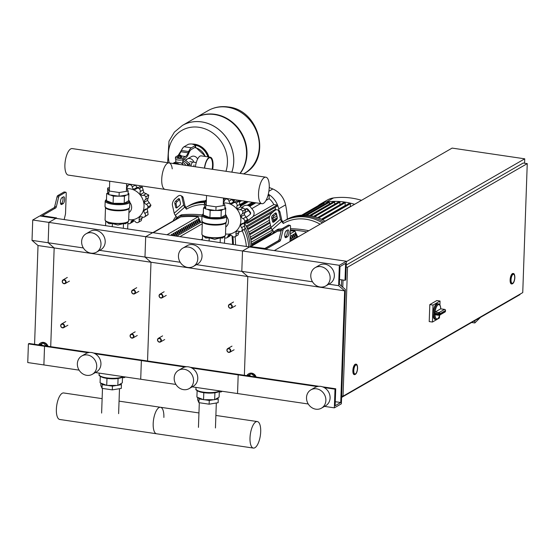<?xml version="1.0" encoding="UTF-8"?>
<svg xmlns="http://www.w3.org/2000/svg" width="555" height="555" viewBox="0 0 555 555"><rect width="100%" height="100%" fill="white"/><g stroke="black" fill="none" stroke-linecap="round" stroke-linejoin="round"><path stroke-width="0.83" d="M56.568 218.441L56.589 217.935L42.34 215.68L55.701 207.931A1.762 0.666 98.4 0 0 56.339 206.731L58.663 197.08A1.762 0.666 -81.6 0 1 59.295 195.88L65.587 192.252A1.762 0.666 -81.6 0 1 65.788 192.21L64.172 191.968A1.762 0.666 -81.6 0 0 63.971 192.016L57.685 195.637A1.762 0.666 -81.6 0 0 57.047 196.838L54.723 206.495A1.762 0.666 98.4 0 1 54.085 207.695L40.799 215.354A2.643 0.701 2 0 0 40.584 215.618A2.643 0.701 2 0 0 42.166 216.318L55.889 218.344L39.745 215.957L32.731 220.002L32.017 240.37L38.024 245.546L34.577 344.294M60.696 203.886L61.515 203.414A3.524 1.325 98.4 0 0 62.854 200.709A3.524 1.325 98.4 0 0 62.777 197.198M56.589 217.935L48.868 222.388L32.731 220.002M61.959 197.67L63.36 196.858A3.524 1.325 -81.6 0 1 63.756 196.775A3.524 1.325 -81.6 0 1 64.616 199.946A3.524 1.325 -81.6 0 1 63.124 203.65L61.723 204.462A3.524 1.325 -81.6 0 1 61.328 204.552A3.524 1.325 -81.6 0 1 60.467 201.375A3.524 1.325 -81.6 0 1 61.959 197.67M65.788 192.21A1.762 0.666 -81.6 0 1 66.232 193.549L65.532 213.453A1.762 0.666 -81.6 0 1 65.414 214.362L64.158 219.565M39.356 345.002L41.056 344.232L42.679 345.488M41.056 344.232L43.13 343.039L38.961 344.939M43.13 343.039L46.71 346.084M38.677 344.898A5.279 4.69 60 0 1 40.328 343.163A5.279 4.69 60 0 1 47.411 346.188M40.328 343.163L40.751 342.921A5.279 4.69 60 0 1 47.952 346.264M266.698 249.486L266.726 248.723A2.643 0.701 -178 0 1 263.25 248.973L55.889 218.344L48.868 222.388L48.153 242.75L32.017 240.37M266.726 248.723L280.011 241.064A1.762 0.666 98.4 0 0 280.65 239.864L282.974 230.214A1.762 0.666 -81.6 0 1 283.612 229.014L289.897 225.392A1.762 0.666 -81.6 0 1 290.099 225.344A1.762 0.666 -81.6 0 1 290.543 226.683L290.022 241.543M287.677 229.999L286.269 230.804A3.524 1.325 98.4 0 0 284.777 234.515A3.524 1.325 98.4 0 0 285.638 237.686A3.524 1.325 98.4 0 0 286.033 237.596L287.435 236.784A3.524 1.325 98.4 0 0 288.926 233.079A3.524 1.325 98.4 0 0 288.073 229.909A3.524 1.325 98.4 0 0 287.677 229.999M344.641 290.841L338.633 285.665L339.341 265.297L346.362 261.252L345.709 279.921L345.009 280.324L345.599 263.354L339.986 266.587L339.369 284.278L345.376 289.453L341.38 403.804L334.36 407.849L335.012 389.18L335.719 388.777L335.123 405.747L340.742 402.507L344.641 290.841L247.814 276.536L244.367 375.284L247.814 276.536L241.807 271.36L242.514 250.992L250.236 246.545L265.11 248.487L278.395 240.828A1.762 0.666 98.4 0 0 279.033 239.628L281.357 229.978A1.762 0.666 -81.6 0 1 281.995 228.778L288.288 225.15A1.762 0.666 -81.6 0 1 288.482 225.108L290.099 225.344M287.088 230.339A3.524 1.325 -81.6 0 1 287.164 233.842A3.524 1.325 -81.6 0 1 285.825 236.548L285.006 237.02M255.584 376.942A5.279 4.69 -120 0 0 248.501 373.917A5.279 4.69 -120 0 0 246.85 375.652M256.126 377.018A5.279 4.69 -120 0 0 248.924 373.675L248.501 373.917M250.853 376.241L249.23 374.986L247.53 375.749M255.099 376.713L251.304 373.786L249.23 374.986M251.304 373.786L247.135 375.693M79.101 370.143L27.75 362.554L28.402 343.892L29.103 343.483L45.239 345.869L44.539 346.271L28.402 343.892M88.092 352.709L44.539 346.271L43.887 364.94L44.539 346.271L45.239 345.869L89.792 352.446M312.521 281.808L241.807 271.36L247.814 276.536L150.988 262.231L147.54 360.979L150.988 262.231L54.168 247.932L50.713 346.674L54.168 247.932L38.024 245.546M83.368 247.953L48.153 242.75L54.168 247.932L48.153 242.75L48.868 222.388L145.688 236.694L152.708 232.642L145.688 236.694L144.98 257.055L99.629 250.361M62.222 281.42A2.116 1.873 -120 0 0 66.094 281.995A2.116 1.873 -120 0 0 62.222 281.42M62.403 281.551A1.762 1.561 60 0 1 65.629 282.023A1.762 1.561 60 0 1 62.403 281.551M159.049 295.725A2.116 1.873 -120 0 0 162.92 296.294A2.116 1.873 -120 0 0 159.049 295.725M159.23 295.85A1.762 1.561 60 0 1 162.455 296.328A1.762 1.561 60 0 1 159.23 295.85M131.611 291.673A2.116 1.873 -120 0 0 135.489 292.242A2.116 1.873 -120 0 0 131.611 291.673M131.799 291.798A1.762 1.561 60 0 1 135.025 292.277A1.762 1.561 60 0 1 131.799 291.798M228.438 305.971A2.116 1.873 -120 0 0 232.309 306.547A2.116 1.873 -120 0 0 228.438 305.971M228.618 306.103A1.762 1.561 60 0 1 231.851 306.582A1.762 1.561 60 0 1 228.618 306.103M60.682 325.542A2.116 1.873 -120 0 0 64.553 326.118A2.116 1.873 -120 0 0 60.682 325.542M60.863 325.674A1.762 1.561 60 0 1 64.089 326.153A1.762 1.561 60 0 1 60.863 325.674M157.509 339.847A2.116 1.873 -120 0 0 161.38 340.416A2.116 1.873 -120 0 0 157.509 339.847M157.689 339.979A1.762 1.561 60 0 1 160.915 340.451A1.762 1.561 60 0 1 157.689 339.979M130.071 335.796A2.116 1.873 -120 0 0 133.949 336.365A2.116 1.873 -120 0 0 130.071 335.796M130.258 335.921A1.762 1.561 60 0 1 133.484 336.399A1.762 1.561 60 0 1 130.258 335.921M226.898 350.101A2.116 1.873 -120 0 0 230.769 350.67A2.116 1.873 -120 0 0 226.898 350.101M227.078 350.226A1.762 1.561 60 0 1 230.311 350.704A1.762 1.561 60 0 1 227.078 350.226M341.443 286.061L341.658 279.831M341.609 397.429L520 294.587L520.014 294.178M524.586 163.232L524.739 158.82L452.117 148.095L274.302 250.603M346.348 261.662L524.739 158.82M514.693 277.75A4.579 1.72 -81.6 0 1 512.203 283.334A4.579 1.72 -81.6 0 1 511.044 279.859A4.579 1.72 -81.6 0 1 513.542 274.274A4.579 1.72 -81.6 0 1 514.693 277.75M511.62 283.938A5.279 1.991 -81.6 0 1 511.453 283.938A5.279 1.991 -81.6 0 1 510.121 279.921A5.279 1.991 -81.6 0 1 512.993 273.483A5.279 1.991 -81.6 0 1 513.153 273.525M357.441 368.409A4.579 1.72 -81.6 0 1 354.943 373.987A4.579 1.72 -81.6 0 1 353.792 370.511A4.579 1.72 -81.6 0 1 356.282 364.933A4.579 1.72 -81.6 0 1 357.441 368.409M354.361 374.597A5.279 1.991 -81.6 0 1 354.194 374.59A5.279 1.991 -81.6 0 1 352.862 370.58A5.279 1.991 -81.6 0 1 355.741 364.142A5.279 1.991 -81.6 0 1 355.901 364.177M347.527 267.232L343.025 396.208L522.748 292.596L527.25 163.621L347.527 267.232L346.16 267.024M342.775 287.212L343.025 280.032M341.658 395.999L343.025 396.208M346.23 265.054L523.212 163.024L527.25 163.621M480.498 317.356L474.816 322.968L474.726 320.686M471.59 322.49L474.816 322.968M434.045 313.901A7.923 2.983 98.4 0 0 436.057 319.527L435.085 319.382A7.923 2.983 -81.6 0 1 433.087 313.367A7.923 2.983 -81.6 0 1 437.402 303.703L438.374 303.849A7.923 2.983 98.4 0 0 434.072 313.117L439.976 313.735A1.054 0.937 -120 0 0 439.047 312.576A1.054 0.395 98.4 0 0 438.589 313.783A7.923 2.983 98.4 0 0 438.575 314.179A7.923 2.983 98.4 0 0 438.561 314.567L434.045 313.901L434.988 314.747A1.054 0.395 -81.6 0 0 435.078 314.72M444.77 309.496A1.054 0.395 98.4 0 0 444.631 309.392A1.054 0.395 98.4 0 0 444.513 309.419L439.047 312.576L435.169 312A1.054 0.395 -81.6 0 0 435.078 312.076L434.072 313.117M438.374 303.849C439.789 304.112 440.594 305.777 440.795 308.864L444.631 309.392A1.054 1.054 0 0 1 445.533 310.453L445.422 310.3M435.169 312L440.642 308.851A1.054 0.395 -81.6 0 1 440.732 308.823A7.222 2.72 -81.6 0 0 438.103 304.827A7.222 2.72 -81.6 0 0 435.078 312.076M437.076 319.382L432.435 322.053L429.209 321.574L429.806 304.605L436.827 300.56L440.053 301.039L439.914 305.021M439.518 316.239L439.456 318.008L437.562 319.097M432.435 322.053L433.032 305.083L440.053 301.039M429.806 304.605L433.032 305.083M355.457 373.876A4.579 1.72 98.4 0 0 357.399 369.054A4.579 1.72 98.4 0 0 356.282 364.933A4.579 1.72 98.4 0 0 355.769 365.051A4.579 1.72 98.4 0 0 353.826 369.866A4.579 1.72 98.4 0 0 354.943 373.987A4.579 1.72 98.4 0 0 355.457 373.876M512.716 283.216A4.579 1.72 98.4 0 0 514.652 278.402A4.579 1.72 98.4 0 0 513.542 274.274A4.579 1.72 98.4 0 0 513.021 274.392A4.579 1.72 98.4 0 0 511.086 279.207A4.579 1.72 98.4 0 0 512.203 283.334A4.579 1.72 98.4 0 0 512.716 283.216M185.28 160.18L187.34 158.994A4.738 4.204 60 0 1 193.861 162.206A4.738 4.204 -120 0 0 187.34 158.994A4.738 4.204 -120 0 0 185.828 160.603M212.163 169.261A10.566 3.975 98.4 0 0 212.53 165.702A10.566 3.975 98.4 0 0 210.019 157.71M193.799 166.549A3.753 1.415 98.4 0 0 194 164.932M196.262 162.559L193.05 162.088A3.753 1.415 98.4 0 0 191.038 166.139A3.753 1.415 98.4 0 1 192.627 162.178A3.753 1.415 98.4 0 1 193.05 162.088L189.824 161.609M204.434 168.123A11.093 4.176 -81.6 0 1 209.013 157.488A11.093 4.176 -81.6 0 1 210.262 157.204A11.093 4.176 -81.6 0 1 212.683 169.337M195.395 166.784A11.093 4.176 -81.6 0 1 199.973 156.149A11.093 4.176 -81.6 0 1 201.222 155.872L210.262 157.204M204.628 168.151A10.566 3.975 -81.6 0 1 208.992 157.995A10.566 3.975 -81.6 0 1 210.185 157.724A10.566 3.975 -81.6 0 1 212.489 169.31M183.455 165.022A8.103 7.194 60 0 0 180.618 162.733L176.004 162.053A8.103 7.194 60 0 0 174.006 162.795L172.862 163.454M173 163.475A8.103 7.194 60 0 1 176.358 163.142L177.697 164.169M182.56 162.136L182.491 163.26L181.742 163.406M178.224 155.31A1.408 0.375 2 0 0 178.162 155.351A1.408 0.375 2 0 0 178.106 155.449A1.408 0.375 2 0 0 179.223 155.858A1.408 0.375 2 0 0 180.805 155.691A1.408 0.375 2 0 0 180.923 155.546A1.408 0.375 2 0 0 180.875 155.442L178.516 155.046L180.548 155.123M180.923 155.546L180.909 155.886A1.408 0.375 -178 0 1 180.791 156.031A1.408 0.375 -178 0 1 179.209 156.198A1.408 0.375 -178 0 1 178.093 155.788L178.106 155.449M180.923 155.608L181.52 155.844L180.715 156.309L178.696 156.309L177.482 155.837L178.106 155.476M180.715 156.309L180.659 157.842L181.471 157.37L181.52 155.844M180.659 157.842L178.641 157.835L178.696 156.309M178.641 157.835L177.433 157.363L177.482 155.837M183.081 157.904A3.961 1.048 -178 0 1 178.627 158.362A3.961 1.048 -178 0 1 175.491 157.231L175.429 158.924A3.961 1.048 2 0 0 178.564 160.062A3.961 1.048 2 0 0 183.025 159.597L183.081 157.904L185.412 156.559A10.566 3.975 98.4 0 0 188.124 152.812L188.658 151.55A10.566 3.975 -81.6 0 1 191.364 147.803L184.107 146.735L188.083 144.439A3.524 0.93 -178 0 1 192.717 144.106L193.522 144.224A3.524 0.93 -178 0 1 195.637 145.16A3.524 0.93 -178 0 1 195.346 145.514L195.284 147.207A3.524 0.93 2 0 0 195.582 146.853L195.637 145.16M191.364 147.803L195.346 145.514M183.025 159.597L185.356 158.258A12.328 4.641 -81.6 0 0 188.513 153.881L189.047 152.625A8.804 3.316 98.4 0 1 191.308 149.503L195.284 147.207M184.107 146.735A10.566 3.975 98.4 0 0 181.395 150.481L180.861 151.737A10.566 3.975 -81.6 0 1 178.876 154.921M175.491 157.231A3.961 1.048 -178 0 1 175.817 156.829L177.482 155.872M182.852 160.881A7.042 6.251 60 0 1 184.912 161.782A7.042 6.251 60 0 1 185.897 162.546A7.042 6.251 60 0 1 187.992 165.688M184.912 161.782L182.873 160.215M188.506 165.765L188.547 164.592L185.897 162.546M189.879 165.973L189.956 163.78L183.885 159.105M188.547 164.592L189.956 163.78M174.964 163.767L176.358 163.142A8.103 7.194 60 0 1 179.66 164.46M182.803 162.268A7.569 6.722 60 0 1 185.876 165.376M176.358 163.142L175.207 163.801M259.317 147.04A36.276 32.204 -120 0 0 242.479 113.373A36.276 32.204 -120 0 0 207.958 110.702A36.276 32.204 60 0 1 242.479 113.373A36.276 32.204 60 0 1 259.317 147.04A36.276 32.204 60 0 1 244.186 173.555A36.276 32.204 -120 0 0 259.317 147.04M195.388 117.951A36.276 32.204 60 0 1 195.603 117.826A36.276 32.204 60 0 1 230.124 120.49A36.276 32.204 60 0 1 246.961 154.165A36.276 32.204 60 0 1 240.19 173.403M167.638 162.684L168.984 141.199L174.374 132.132L182.401 125.437A36.276 32.204 60 0 1 182.401 125.437A36.276 32.204 60 0 1 216.929 128.101A36.276 32.204 60 0 1 233.759 161.776A36.276 32.204 60 0 1 231.817 172.168A36.276 32.204 -120 0 0 233.759 161.776A36.276 32.204 -120 0 0 216.929 128.101A36.276 32.204 -120 0 0 182.401 125.437L195.18 118.069A36.276 32.204 60 0 1 229.701 120.733A36.276 32.204 60 0 1 246.538 154.408A36.276 32.204 60 0 1 239.982 173.368M169.233 162.92A32.245 28.631 60 0 1 198.988 127.289A32.245 28.631 60 0 1 227.453 162.74A32.245 28.631 60 0 1 225.954 171.301M197.622 159.035A4.738 4.204 -120 0 0 191.413 156.642L187.34 158.994M325.875 400.426A10.566 9.38 -120 0 0 320.97 390.623A10.566 9.38 -120 0 0 310.918 389.846A10.566 9.38 -120 0 0 306.513 397.567A10.566 9.38 -120 0 0 311.411 407.377A10.566 9.38 -120 0 0 321.47 408.154A10.566 9.38 -120 0 0 325.875 400.426M321.47 408.154L325.681 405.726A10.566 9.38 -120 0 0 330.086 397.997A10.566 9.38 -120 0 0 325.181 388.195A10.566 9.38 -120 0 0 315.129 387.418L310.918 389.846M310.779 275.384A10.566 9.38 60 0 1 315.184 267.656A10.566 9.38 60 0 1 325.237 268.433A10.566 9.38 60 0 1 330.142 278.242A10.566 9.38 60 0 1 325.736 285.964A10.566 9.38 60 0 1 315.677 285.187A10.566 9.38 60 0 1 310.779 275.384M315.184 267.656L319.396 265.228A10.566 9.38 60 0 1 329.448 266.005A10.566 9.38 60 0 1 334.353 275.814A10.566 9.38 60 0 1 329.947 283.536L325.736 285.964M334.36 407.849L324.515 406.392M308.254 403.991L237.54 393.544L238.192 374.882L238.893 374.472L190.24 367.285M335.012 389.18L324.231 387.591M317.245 386.558L191.898 368.041M335.719 388.777L322.566 386.835M318.945 386.301L238.893 374.472L238.192 374.882L237.54 393.544L192.19 386.849M340.742 402.507L335.269 401.702M338.633 285.665L328.782 284.209M339.341 265.297L145.688 236.694L144.98 257.055L150.988 262.231L144.98 257.055L180.188 262.258M346.362 261.252L249.535 246.947L242.514 250.992L241.807 271.36L196.456 264.659M345.009 280.324L339.535 279.512M265.852 177.191A13.403 5.044 -81.6 0 1 269.237 187.368A13.403 5.044 -81.6 0 1 261.932 203.706A13.403 5.044 -81.6 0 1 258.547 193.528A13.403 5.044 -81.6 0 1 265.852 177.191L72.199 148.587A13.403 5.044 98.4 0 0 64.9 164.925A13.403 5.044 98.4 0 0 68.286 175.096L165.106 189.401A13.403 5.044 -81.6 0 1 161.727 179.223A13.403 5.044 -81.6 0 1 169.025 162.893A13.403 5.044 -81.6 0 1 172.244 168.845M169.025 162.893A13.403 5.044 98.4 0 0 161.727 179.223A13.403 5.044 98.4 0 0 165.106 189.401L261.932 203.706M127.171 188.651A16.026 14.229 60 0 1 129.898 188.783A16.026 14.229 60 0 1 144.043 206.398A16.026 14.229 60 0 1 128.822 219.669A16.026 14.229 60 0 1 128.691 219.655M129.821 202.395A7.042 6.251 60 0 1 128.933 212.593M127.858 223.464A2.456 2.185 -120 0 0 128.649 223.741A20.251 17.975 60 0 0 128.704 223.748A2.456 2.185 -120 0 0 130.952 222.222A3.011 2.678 60 0 1 132.784 220.391A3.011 2.678 60 0 1 135.267 221.646A2.456 2.185 -120 0 0 138.022 222.513A20.251 17.975 60 0 0 138.077 222.486A2.456 2.185 -120 0 0 139.18 219.891A3.011 2.678 60 0 1 139.798 217.227L140.207 216.998M133.998 220.626L133.04 221.75L130.002 223.505M142.26 216.991L141.254 220.668L138.23 222.409M148.095 214.646L144.397 217.026A2.456 2.185 -120 0 0 145.077 216.388L148.095 214.646A20.251 17.975 60 0 0 148.123 214.598L145.105 216.339A2.456 2.185 -120 0 0 144.772 213.363A3.011 2.678 60 0 1 144.022 210.588L147.221 208.742L148.123 214.598M139.798 217.227A3.011 2.678 60 0 1 142.42 217.06A2.456 2.185 -120 0 0 144.397 217.026M150.932 205.26L149.961 207.015L146.888 208.784A2.456 2.185 -120 0 0 147.914 207.001L150.932 205.26A20.251 17.975 60 0 0 150.939 205.197L147.914 206.939A2.456 2.185 -120 0 0 146.243 204.386A3.011 2.678 60 0 1 144.314 202.242L147.512 200.404L150.939 205.197M144.022 210.588A3.011 2.678 60 0 1 146.076 209.034A2.456 2.185 -120 0 0 146.888 208.784M148.775 195.076L145.757 196.817A2.456 2.185 -120 0 0 143.183 195.367A3.011 2.678 60 0 1 140.595 194.43L143.794 192.585L148.775 195.076A20.251 17.975 60 0 1 148.802 195.131L147.512 200.404M144.314 202.242A3.011 2.678 60 0 1 145.25 199.724A2.456 2.185 -120 0 0 145.785 196.872L148.802 195.131M139.527 186.931L142.219 186.938A20.251 17.975 60 0 1 142.274 186.979L143.794 192.585M140.595 194.43A3.011 2.678 60 0 1 140.165 191.614A2.456 2.185 -120 0 0 139.256 188.721L142.274 186.979M142.219 186.938L139.201 188.679A2.456 2.185 -120 0 0 136.419 188.721A3.011 2.678 60 0 1 133.873 189.241L137.071 187.396L138.417 187.507M135.274 184.995L137.071 187.396M133.873 189.241A3.011 2.678 60 0 1 132.187 186.889A2.456 2.185 -120 0 0 130.071 184.718L130.751 184.329M130.689 184.315L130.009 184.711A2.456 2.185 -120 0 0 127.761 186.237A3.011 2.678 60 0 1 126.505 187.861M126.512 187.736L127.15 187.368M126.602 185.065L127.844 185.98M126.498 187.999L128.184 191.045L119.2 192.509L108.953 190.996L107.691 188.013L109.488 187.722M119.2 192.509L119.068 196.248L108.822 194.729L107.559 191.746L107.691 188.013M108.953 190.996L108.822 194.729M128.184 191.045L128.052 194.777L119.068 196.248M128.503 221.154A11.697 3.094 -178 0 1 128.066 221.757L125.666 223.762L123.481 223.603L117.882 225.032L112.381 223.575L109.002 223.721L105.589 220.973A11.697 3.094 -178 0 1 105.193 220.342M108.01 192.814L106.692 193.577L106.442 200.702L113.088 203.297L124.195 203.324L128.649 200.757L128.899 193.626L128.108 193.32M105.568 225.684L105.728 221.112M112.27 226.669L112.381 223.575M123.321 228.306L123.481 223.603M127.664 228.924L127.914 221.889M106.692 193.577L108.655 194.347M110.154 194.93L113.338 196.172L118.659 196.186M113.088 203.297L113.338 196.172M119.429 196.186L124.438 196.199L126.45 195.041M124.195 203.324L124.438 196.199M128.08 194.097L128.899 193.626M223.998 202.957A16.026 14.229 60 0 1 226.724 203.088A16.026 14.229 60 0 1 240.87 220.703A16.026 14.229 60 0 1 225.642 233.974A16.026 14.229 60 0 1 225.517 233.953M226.648 216.7A7.042 6.251 60 0 1 225.76 226.898M224.685 237.769A2.456 2.185 -120 0 0 225.476 238.046A20.251 17.975 60 0 0 225.531 238.053A2.456 2.185 -120 0 0 227.779 236.527A3.011 2.678 60 0 1 229.61 234.689A3.011 2.678 60 0 1 232.094 235.951A2.456 2.185 -120 0 0 234.848 236.819A20.251 17.975 60 0 0 234.897 236.791A2.456 2.185 -120 0 0 236.007 234.189A3.011 2.678 60 0 1 236.624 231.532L237.034 231.296M230.825 234.931L229.867 236.055L226.828 237.811M239.08 231.289L238.074 234.966L235.056 236.707M244.915 228.951L241.224 231.331A2.456 2.185 -120 0 0 241.897 230.686L244.915 228.951A20.251 17.975 60 0 0 244.949 228.896L241.931 230.637A2.456 2.185 -120 0 0 241.598 227.661A3.011 2.678 60 0 1 240.849 224.893L244.047 223.048L244.949 228.896M236.624 231.532A3.011 2.678 60 0 1 239.247 231.366A2.456 2.185 -120 0 0 241.224 231.331M247.759 219.565L246.788 221.313L243.714 223.082A2.456 2.185 -120 0 0 244.741 221.306L247.759 219.565A20.251 17.975 60 0 0 247.759 219.502L244.741 221.244A2.456 2.185 -120 0 0 243.062 218.691A3.011 2.678 60 0 1 241.141 216.547L244.339 214.702L247.759 219.502M240.849 224.893A3.011 2.678 60 0 1 242.903 223.339A2.456 2.185 -120 0 0 243.714 223.082M245.601 209.381L242.584 211.122A2.456 2.185 -120 0 0 240.003 209.672A3.011 2.678 60 0 1 237.422 208.736L240.62 206.89L245.601 209.381A20.251 17.975 60 0 1 245.629 209.436L244.339 214.702M241.141 216.547A3.011 2.678 60 0 1 242.077 214.022A2.456 2.185 -120 0 0 242.611 211.177L245.629 209.436M236.354 201.236L239.045 201.243A20.251 17.975 60 0 1 239.094 201.278L240.62 206.89M237.422 208.736A3.011 2.678 60 0 1 236.992 205.919A2.456 2.185 -120 0 0 236.076 203.019L239.094 201.278M239.045 201.243L236.028 202.984A2.456 2.185 -120 0 0 233.246 203.026A3.011 2.678 60 0 1 230.693 203.546L233.891 201.701L235.237 201.812M232.101 199.3L233.891 201.701M230.693 203.546A3.011 2.678 60 0 1 229.014 201.194A2.456 2.185 -120 0 0 226.898 199.023L227.571 198.628M227.515 198.621L226.835 199.009A2.456 2.185 -120 0 0 224.588 200.535A3.011 2.678 60 0 1 223.332 202.166M223.332 202.041L223.977 201.673M223.429 199.363L224.671 200.279M223.325 202.298L225.011 205.343L216.027 206.814L205.773 205.301L204.511 202.318L206.314 202.02M216.027 206.814L215.895 210.546L205.648 209.034L204.386 206.051L204.511 202.318M205.773 205.301L205.648 209.034M225.011 205.343L224.879 209.082L215.895 210.546M225.323 235.459A11.697 3.094 -178 0 1 224.886 236.055L222.486 238.067L220.307 237.908L214.709 239.337L209.207 237.88L205.829 238.026L202.408 235.271A11.697 3.094 -178 0 1 202.02 234.64M204.837 207.119L203.512 207.875L203.269 215.007L209.915 217.602L221.015 217.629L225.476 215.056L225.725 207.931L224.935 207.619M202.395 239.982L202.554 235.417M209.096 240.974L209.207 237.88M220.148 242.604L220.307 237.908M224.463 243.243L224.74 236.187M203.512 207.875L205.482 208.645M206.973 209.228L210.158 210.477L215.486 210.484M209.915 217.602L210.158 210.477M216.256 210.491L221.265 210.498L223.276 209.339M221.015 217.629L221.265 210.498M224.907 208.402L225.725 207.931M122.482 377.386A2.456 2.185 -120 0 0 123.272 377.664A20.251 17.975 60 0 0 123.335 377.671A2.456 2.185 -120 0 0 125.18 376.949M110.875 385.399A8.505 2.248 2 0 0 113.38 385.406M100.878 383.103L100.795 385.378L102.058 388.361L112.304 389.874L121.295 388.41L121.427 384.677L120.969 383.609M102.058 388.361L102.189 384.629L106.352 385.246M107.358 385.392L112.436 386.141L116.89 385.413M112.304 389.874L112.436 386.141M118.208 385.198L121.427 384.677M101.676 383.415L102.189 384.629M122.489 377.185L122.294 382.846L117.833 385.42L106.727 385.392L100.08 382.797L100.302 376.408M118.076 378.468L117.833 385.42M106.969 378.42L106.727 385.392M219.308 391.691A2.456 2.185 -120 0 0 220.099 391.962A20.251 17.975 60 0 0 220.155 391.976A2.456 2.185 -120 0 0 222.007 391.254M207.695 399.704A8.505 2.248 2 0 0 210.199 399.711M197.698 397.408L197.622 399.683L198.884 402.666L209.131 404.179L218.115 402.708L218.247 398.976L217.796 397.914M198.884 402.666L199.016 398.934L203.179 399.544M204.184 399.697L209.263 400.446L213.717 399.718M209.131 404.179L209.263 400.446M215.035 399.503L218.247 398.976M198.503 397.72L199.016 398.934M219.315 391.483L219.114 397.151L214.66 399.718L203.553 399.697L196.907 397.096L197.129 390.713M214.903 392.773L214.66 399.718M203.796 392.725L203.553 399.697M163.878 417.436A13.403 5.044 98.4 0 0 160.492 407.266A13.403 5.044 98.4 0 0 153.187 423.597A13.403 5.044 98.4 0 0 156.572 433.774L59.753 419.476A13.403 5.044 -81.6 0 1 56.367 409.299A13.403 5.044 -81.6 0 1 63.665 392.961L102.127 398.643M253.399 448.079A13.403 5.044 98.4 0 0 260.697 431.741A13.403 5.044 98.4 0 0 257.319 421.564A13.403 5.044 98.4 0 0 250.014 437.902A13.403 5.044 98.4 0 0 253.399 448.079L156.572 433.774A13.403 5.044 -81.6 0 1 153.187 423.597A13.403 5.044 -81.6 0 1 160.492 407.266L119.054 401.14M176.081 216.27A44.018 39.086 -120 0 0 172.994 221.029M204.511 202.429A44.018 39.086 -120 0 0 186.459 207.133A44.018 39.086 -120 0 0 186.05 207.376L186.466 209.166L184.808 207.105A3.524 1.596 -131.1 0 1 183.663 204.934L181.929 197.191L183.205 197.871L184.94 205.614A1.762 0.798 48.9 0 0 185.509 206.696L186.05 207.376M206.328 201.625A44.018 39.086 -120 0 0 187.861 206.328A44.018 39.086 60 0 1 206.328 201.625M179.549 205.517L177.184 207.577A1.762 1.006 118.2 0 1 176.074 207.875A1.762 1.006 118.2 0 1 175.72 207.355L174.832 203.38A1.762 1.006 118.2 0 1 175.734 201.097L178.1 199.03A1.762 1.006 118.2 0 1 179.209 198.732A1.762 1.006 118.2 0 1 179.563 199.252L180.451 203.234A1.762 1.006 118.2 0 1 179.549 205.517M179.626 199.529A1.762 1.006 -61.8 0 0 179.376 199.717L177.01 201.777A1.762 1.006 -61.8 0 0 176.108 204.06L176.934 207.764M245.47 209.138L245.629 209.013A1.762 1.672 -142.5 0 1 248.064 209.367L250.263 212.107A1.762 1.672 -142.5 0 1 250.027 214.487L246.58 217.116M250.138 214.397A1.762 1.672 37.5 0 0 249.923 212.551L247.724 209.811A1.762 1.672 37.5 0 0 245.56 209.291M181.929 197.191A5.279 3.018 118.2 0 0 180.875 195.631A5.279 3.018 118.2 0 0 177.538 196.525L175.172 198.586A5.279 3.018 118.2 0 0 172.466 205.44L174.201 213.182A3.524 1.596 48.9 0 0 175.345 215.354L176.996 217.414A42.263 37.518 60 0 0 175.373 219.655M183.205 197.871A5.279 3.018 -61.8 0 0 182.144 196.31L180.875 195.631M243.985 223.471L252.227 217.227L243.978 223.7M241.64 207.639L243.437 206.28A5.279 5.009 -142.5 0 1 250.728 207.334L252.927 210.074A5.279 5.009 -142.5 0 1 252.227 217.227M251.887 217.671A5.279 5.009 37.5 0 0 252.782 216.783L253.122 216.339M242.223 230.755A42.263 37.518 60 0 1 246.364 246.482M186.466 209.166A42.263 37.518 60 0 1 204.434 204.552M248.723 246.829A44.018 39.086 -120 0 0 244.283 229.569M250.159 246.587A44.018 39.086 -120 0 0 245.289 227.911A44.018 39.086 60 0 1 250.159 246.587M186.459 207.133L189.269 205.517A44.018 39.086 60 0 1 206.356 200.82M244.582 223.235A44.018 39.086 60 0 1 251.568 245.851M252.456 202.304L247.218 205.322M245.657 201.299L240.017 204.552M239.476 200.39L238.532 200.931M233.891 199.564L232.51 200.355M275.044 207.431A16.907 15.006 60 0 1 275.53 209.263A72.823 64.657 60 0 1 275.675 209.977M252.879 216.651L273.851 204.566L277.229 205.059A0.527 0.472 60 0 1 277.479 206.03L247.544 223.283A0.527 0.472 60 0 1 247.259 223.339L244.908 222.992M268.162 194.763L268.488 194.576A0.527 0.472 60 0 1 269.237 195.103L269.113 198.662A16.907 15.006 60 0 1 273.851 204.566M269.113 198.662L265.963 200.473M260.677 203.518L251.783 208.645M248.369 210.616L244.762 212.697M251.242 242.167L272.408 229.964M250.312 237.124L270.569 225.448M248.806 232.108L269.404 220.238M272.907 218.219L276.959 216.103M276.362 213.89A72.823 64.657 60 0 1 276.654 216.055M246.704 227.134L273.143 211.892M268.308 194.188A20.424 18.135 60 0 1 268.974 194.604A20.424 18.135 60 0 1 277.66 205.419A20.424 18.135 60 0 1 278.679 208.847A76.347 67.779 60 0 1 279.033 210.65M247.037 227.821L248.758 228.077A0.527 0.472 60 0 1 249.008 229.042A0.527 0.472 60 0 1 248.723 229.097L247.537 228.917M249.348 233.704L249.577 233.738A0.527 0.472 60 0 1 249.674 234.751M246.031 222.132L247.294 222.319A0.527 0.472 60 0 1 247.544 223.283M269.231 187.528A76.347 67.779 60 0 1 272.824 188.971A20.424 18.135 60 0 1 285.582 204.864A76.347 67.779 60 0 1 287.31 219.149M272.907 230.575A44.018 39.086 -120 0 0 269.813 235.334M322.42 222.867A44.018 39.086 -120 0 0 306.749 217.151A44.018 39.086 -120 0 0 283.286 221.438A44.018 39.086 -120 0 0 282.877 221.674L283.286 223.471L281.628 221.403A3.524 1.596 -131.1 0 1 280.49 219.232L278.756 211.497L280.025 212.176L281.76 219.912A1.762 0.798 48.9 0 0 282.335 221.001L282.877 221.674M308.157 216.339A44.018 39.086 -120 0 0 284.687 220.626A44.018 39.086 60 0 1 308.157 216.339A44.018 39.086 60 0 1 323.822 222.055A44.018 39.086 -120 0 0 308.157 216.339M276.376 219.822L274.01 221.882A1.762 1.006 118.2 0 1 272.9 222.18A1.762 1.006 118.2 0 1 272.547 221.66L271.659 217.685A1.762 1.006 118.2 0 1 272.56 215.395L274.926 213.335A1.762 1.006 118.2 0 1 276.036 213.037A1.762 1.006 118.2 0 1 276.39 213.557L277.278 217.532A1.762 1.006 118.2 0 1 276.376 219.822M276.452 213.828A1.762 1.006 -61.8 0 0 276.196 214.015L273.83 216.082A1.762 1.006 -61.8 0 0 272.928 218.365L273.761 222.069M278.756 211.497A5.279 3.018 118.2 0 0 277.701 209.929A5.279 3.018 118.2 0 0 274.364 210.831L271.999 212.891A5.279 3.018 118.2 0 0 269.293 219.745L271.027 227.488A3.524 1.596 48.9 0 0 272.165 229.659L273.823 231.719A42.263 37.518 60 0 0 272.193 233.96M280.025 212.176A5.279 3.018 -61.8 0 0 278.971 210.616L277.701 209.929M283.286 223.471A42.263 37.518 60 0 1 320.11 224.199M283.286 221.438L286.089 219.822A44.018 39.086 60 0 1 309.558 215.534A44.018 39.086 60 0 1 325.23 221.244M321.65 219.301L349.705 203.13A0.527 0.472 60 0 1 350.455 203.657L350.351 206.592A72.823 64.657 60 0 1 350.566 206.64M350.351 206.592L325.084 221.161M317.661 217.602L344.475 202.145A0.527 0.472 60 0 1 345.217 202.672L345.12 205.558A72.823 64.657 60 0 1 345.404 205.607M345.12 205.558L321.449 219.204M313.61 216.346L339.223 201.576A0.527 0.472 60 0 1 339.466 201.52A76.347 67.779 60 0 1 344.752 202.089A76.347 67.779 60 0 1 350.025 203.081A76.347 67.779 60 0 1 354.631 204.296M309.517 215.527L333.957 201.43A0.527 0.472 60 0 1 334.707 201.964L334.63 204.226M305.396 215.146L328.685 201.715A0.527 0.472 60 0 1 328.851 201.659A76.347 67.779 60 0 1 334.166 201.375A76.347 67.779 60 0 1 339.466 201.52A0.527 0.472 60 0 1 339.972 202.11L339.875 204.795M301.698 215.18L323.378 202.686A0.527 0.472 60 0 1 324.127 203.213L324.085 204.365M318.015 205.773A20.424 18.135 60 0 1 320.568 203.956A20.424 18.135 60 0 1 323.454 202.651A20.424 18.135 60 0 1 326.597 201.923A76.347 67.779 60 0 1 328.851 201.659A0.527 0.472 60 0 1 329.427 202.249L329.365 204.08M320.568 203.956L327.471 199.973A20.424 18.135 60 0 1 333.506 197.941A76.347 67.779 60 0 1 361.541 200.313M166.993 234.758L198.135 216.804A114.455 101.614 -120 0 0 180.611 216.929A3.524 3.129 -120 0 0 179.473 217.289L152.812 232.663M179.903 236.659L202.263 223.776L179.917 236.666M232.587 244.443A114.455 101.614 -120 0 0 231.983 235.813M281.128 230.942A114.455 101.614 -120 0 0 277.438 231.234A3.524 3.129 -120 0 0 276.3 231.595L250.34 246.559M290.293 233.801L294.962 231.109A114.455 101.614 -120 0 0 290.397 230.845M287.219 230.783A114.455 101.614 -120 0 0 286.318 230.783M199.828 221.674L199.127 222.076L197.816 219.322L198.524 218.92L199.828 221.674L198.87 221.528M198.184 222.617L197.483 223.027L196.172 220.273L196.872 219.87L198.184 222.617L197.219 222.479M196.532 223.568L195.832 223.977L194.527 221.223L195.228 220.821L196.532 223.568L195.575 223.429M194.888 224.518L194.188 224.921L192.876 222.173L193.577 221.764L194.888 224.518L193.924 224.38M193.244 225.469L192.536 225.871L191.232 223.124L191.933 222.715L193.244 225.469L192.28 225.323M191.593 226.419L190.892 226.822L189.581 224.067L190.289 223.665L191.593 226.419L190.636 226.274M189.949 227.37L189.248 227.772L187.937 225.018L188.638 224.615L189.949 227.37L188.984 227.224M188.298 228.32L187.597 228.722L186.293 225.968L186.993 225.566L188.298 228.32L187.34 228.174M186.653 229.264L185.953 229.673L184.642 226.919L185.342 226.516L186.653 229.264L185.689 229.125M185.009 230.214L184.302 230.623L182.997 227.869L183.698 227.467L185.009 230.214L184.045 230.075M183.358 231.164L182.657 231.574L181.346 228.82L182.054 228.417L183.358 231.164L182.394 231.026M181.714 232.115L181.013 232.517L179.702 229.77L180.403 229.361L181.714 232.115L180.75 231.976M180.063 233.065L179.362 233.468L178.051 230.72L178.759 230.311L180.063 233.065L179.105 232.92M178.419 234.016L177.718 234.418L176.407 231.664L177.107 231.262L178.419 234.016L177.454 233.87M176.768 234.966L176.067 235.369L174.763 232.614L175.463 232.212L176.768 234.966L175.81 234.821M174.18 235.82L173.111 233.565L173.812 233.162L175.068 235.944M175.123 235.917L174.159 235.771M171.925 235.486L171.467 234.515L172.168 234.113L172.889 235.625M170.225 235.23L170.628 235.292M176.677 236.187L200.75 222.305L202.304 222.534M198.135 216.804L200.75 222.305M232.933 236.687A121.607 107.968 60 0 1 233.405 244.568M177.239 218.58A121.607 107.968 60 0 1 177.343 218.171A3.524 3.129 60 0 1 178.703 216.339A3.524 3.129 60 0 1 179.869 215.971A121.607 107.968 60 0 1 201.992 216.353M179.869 215.971L181.971 214.757A3.524 3.129 -120 0 0 180.812 215.125L178.703 216.339M181.971 214.757A121.607 107.968 60 0 1 202.089 214.91M235.14 236.666A121.607 107.968 60 0 1 235.549 244.88M296.654 235.972L295.954 236.381L294.643 233.627L295.343 233.225L296.654 235.972L295.69 235.833M295.01 236.923L294.303 237.325L292.998 234.578L293.699 234.168L295.01 236.923L294.046 236.784M293.359 237.873L292.658 238.275L291.347 235.528L292.055 235.119L293.359 237.873L292.402 237.727M290.209 236.18L291.715 238.823L291.014 239.226L290.168 237.45M291.715 238.823L290.751 238.678M290.043 240.953L297.577 236.61L298.375 236.728M294.962 231.109L297.577 236.61M264.624 248.591L278.714 240.475M284.951 236.874L286.276 236.111M274.066 232.878A121.607 107.968 60 0 1 274.17 232.476A3.524 3.129 60 0 1 275.53 230.637A3.524 3.129 60 0 1 276.688 230.276A121.607 107.968 60 0 1 281.364 229.964L282.974 230.214M290.425 229.957A121.607 107.968 60 0 1 306.714 231.921M276.688 230.276L278.797 229.062A3.524 3.129 -120 0 0 277.639 229.423L275.53 230.637M278.797 229.062A121.607 107.968 60 0 1 281.919 228.826M290.473 228.681A121.607 107.968 60 0 1 308.816 230.707M96.723 366.577A10.566 9.38 -120 0 0 91.818 356.768A10.566 9.38 -120 0 0 81.765 355.991A10.566 9.38 -120 0 0 77.36 363.719A10.566 9.38 -120 0 0 82.258 373.522A10.566 9.38 -120 0 0 92.317 374.299A10.566 9.38 -120 0 0 96.723 366.577M92.317 374.299L96.528 371.871A10.566 9.38 -120 0 0 100.934 364.149A10.566 9.38 -120 0 0 96.029 354.34A10.566 9.38 -120 0 0 85.976 353.563L81.765 355.991M81.627 241.529A10.566 9.38 60 0 1 86.032 233.808A10.566 9.38 60 0 1 96.084 234.585A10.566 9.38 60 0 1 100.989 244.387A10.566 9.38 60 0 1 96.584 252.116A10.566 9.38 60 0 1 86.525 251.339A10.566 9.38 60 0 1 81.627 241.529M86.032 233.808L90.243 231.379A10.566 9.38 60 0 1 100.295 232.156A10.566 9.38 60 0 1 105.2 241.959A10.566 9.38 60 0 1 100.795 249.688L96.584 252.116M175.921 384.442L95.363 372.544M184.919 367.008L141.365 360.577L140.713 379.245L141.365 360.577L95.078 353.736M186.619 366.751L142.066 360.174L141.365 360.577L142.066 360.174L93.413 352.987M193.549 380.883A10.566 9.38 -120 0 0 188.644 371.073A10.566 9.38 -120 0 0 178.585 370.296A10.566 9.38 -120 0 0 174.18 378.017A10.566 9.38 -120 0 0 179.085 387.827A10.566 9.38 -120 0 0 189.144 388.604A10.566 9.38 -120 0 0 193.549 380.883M189.144 388.604L193.355 386.176A10.566 9.38 -120 0 0 197.76 378.454A10.566 9.38 -120 0 0 192.856 368.645A10.566 9.38 -120 0 0 182.803 367.868L178.585 370.296M178.446 255.834A10.566 9.38 60 0 1 182.852 248.113A10.566 9.38 60 0 1 192.911 248.89A10.566 9.38 60 0 1 197.816 258.692A10.566 9.38 60 0 1 193.411 266.414A10.566 9.38 60 0 1 183.351 265.637A10.566 9.38 60 0 1 178.446 255.834M182.852 248.113L187.07 245.685A10.566 9.38 60 0 1 197.122 246.462A10.566 9.38 60 0 1 202.027 256.264A10.566 9.38 60 0 1 197.622 263.986L193.411 266.414M61.515 203.414L63.124 203.65M60.974 204.351L61.723 204.462M54.085 207.695L55.701 207.931M54.723 206.495L56.339 206.731M57.047 196.838L58.663 197.08M57.685 195.637L59.295 195.88M63.971 192.016L65.587 192.252M287.435 236.784L285.825 236.548M286.033 237.596L285.284 237.484M280.011 241.064L278.395 240.828M280.65 239.864L279.033 239.628M283.612 229.014L281.995 228.778M289.897 225.392L288.288 225.15M513.319 273.532A5.279 1.991 98.4 0 0 510.44 279.97A5.279 1.991 98.4 0 0 511.772 283.98C513.431 283.772 514.464 281.656 514.867 277.639C514.721 274.774 514.201 273.4 513.319 273.532L512.993 273.483M514.839 277.673A4.933 1.859 -81.6 0 1 512.702 283.556A4.933 1.859 -81.6 0 1 510.905 279.935A4.933 1.859 -81.6 0 1 513.035 274.052A4.933 1.859 -81.6 0 1 514.839 277.673M356.06 364.184A5.279 1.991 98.4 0 0 353.188 370.629A5.279 1.991 98.4 0 0 354.52 374.639C356.178 374.424 357.205 372.308 357.607 368.291C357.462 365.426 356.948 364.059 356.06 364.184L355.741 364.142M357.58 368.326A4.933 1.859 -81.6 0 1 355.45 374.209A4.933 1.859 -81.6 0 1 353.646 370.594A4.933 1.859 -81.6 0 1 355.783 364.711A4.933 1.859 -81.6 0 1 357.58 368.326M439.921 314.956A7.222 2.72 -81.6 0 1 436.91 318.938A7.222 2.72 -81.6 0 1 434.988 314.747M440.642 308.851L444.513 309.419A1.054 0.937 60 0 1 445.443 310.585L445.422 311.258A1.054 0.937 60 0 1 444.985 312.035A1.054 1.054 0 0 0 445.512 311.175L445.429 311.084M438.561 314.567A1.054 0.395 98.4 0 0 438.832 315.316A1.054 0.395 98.4 0 0 438.95 315.289A1.054 0.937 -120 0 0 439.955 314.414L438.561 314.567M445.422 311.258L439.955 314.414A6.868 2.588 -81.6 0 1 439.976 313.735L445.443 310.585A6.868 2.588 -81.6 0 1 445.422 311.258M185.412 156.559L181.52 155.983M188.124 152.812L180.861 151.737M188.658 151.55L181.395 150.481M207.993 110.681C214.202 107.184 220.918 105.95 228.14 106.962C259.608 109.848 272.11 159.271 244.228 173.535L244.186 173.555A36.276 32.204 -120 0 0 244.228 173.535A36.276 32.204 -120 0 0 259.351 147.019A36.276 32.204 -120 0 0 227.328 107.15A36.276 32.204 -120 0 0 207.993 110.681A36.276 32.204 -120 0 0 207.972 110.695L195.603 117.826M182.366 125.458A36.276 32.204 60 0 1 201.701 121.927A36.276 32.204 60 0 1 233.724 161.796A36.276 32.204 60 0 1 231.789 172.161M205.232 156.461A13.736 12.196 -120 0 0 194.645 147.575M207.882 156.85A16.907 15.006 -120 0 0 195.617 145.049M208.93 157.01A16.907 15.006 -120 0 0 194.77 144.21A16.907 15.006 -120 0 0 192.321 144.057M130.952 222.222L133.838 220.557M139.18 219.891L142.295 218.094M144.772 213.363L147.887 211.566M146.243 204.386L149.35 202.589M145.25 199.724L148.365 197.927M143.183 195.367L146.291 193.57M140.165 191.614L143.28 189.824M132.187 186.889L135.302 185.093M128.677 200.015L129.842 201.84A12.328 3.261 -178 0 1 128.816 203.075A12.328 3.261 -178 0 1 112.609 204.24A12.328 3.261 -178 0 1 105.2 200.979L105.013 206.439A12.328 3.261 2 0 0 112.415 209.7A12.328 3.261 2 0 0 129.648 207.299L129.037 208.402A12.224 3.233 -178 0 1 117.216 210.338A12.224 3.233 -178 0 1 105.547 207.584A12.224 3.233 -178 0 1 105.138 206.932M106.484 199.432A11.62 3.073 2 0 0 113.449 203.477A11.62 3.073 2 0 0 128.198 202.304A11.62 3.073 2 0 0 128.67 200.202M112.193 223.2A11.697 3.094 -178 0 1 105.589 220.973L105.075 219.863A11.801 3.122 2 0 0 112.159 222.985A11.801 3.122 2 0 0 127.678 221.868A11.801 3.122 2 0 0 128.656 220.689L128.066 221.757A11.697 3.094 -178 0 1 127.574 222.097A11.697 3.094 -178 0 1 112.193 223.2M128.996 208.444A11.801 3.122 -178 0 1 112.603 210.366A11.801 3.122 -178 0 1 105.589 207.625M129.495 207.778A12.224 3.233 -178 0 1 129.044 208.402L128.718 208.68A11.898 3.15 2 0 1 117.209 210.567A11.898 3.15 2 0 1 105.845 207.882L105.845 207.882A11.898 3.15 2 0 1 105.707 207.736M227.779 236.527L230.658 234.862M236.007 234.189L239.115 232.399M241.598 227.661L244.713 225.871M243.062 218.691L246.177 216.894M242.077 214.022L245.192 212.232M240.003 209.672L243.118 207.875M236.992 205.919L240.107 204.122M229.014 201.194L232.122 199.398M225.503 214.32L226.662 216.138A12.328 3.261 -178 0 1 225.642 217.38A12.328 3.261 -178 0 1 209.436 218.545A12.328 3.261 -178 0 1 202.027 215.278L201.84 220.737A12.328 3.261 2 0 0 209.242 224.005A12.328 3.261 2 0 0 226.475 221.598L225.545 222.985A11.898 3.15 2 0 1 214.036 224.865A11.898 3.15 2 0 1 202.672 222.187L202.672 222.187A11.898 3.15 2 0 1 202.533 222.035M203.31 213.73A11.62 3.073 2 0 0 210.276 217.775A11.62 3.073 2 0 0 225.025 216.603A11.62 3.073 2 0 0 225.496 214.507M209.02 237.505A11.697 3.094 -178 0 1 202.408 235.271L201.895 234.168A11.801 3.122 2 0 0 208.985 237.29A11.801 3.122 2 0 0 224.498 236.173A11.801 3.122 2 0 0 225.476 234.987L224.886 236.055A11.697 3.094 -178 0 1 224.4 236.402A11.697 3.094 -178 0 1 209.02 237.505M225.823 222.742A11.801 3.122 -178 0 1 209.422 224.671A11.801 3.122 -178 0 1 202.408 221.924M226.315 222.083A12.224 3.233 -178 0 1 225.871 222.701A12.224 3.233 -178 0 1 214.043 224.643A12.224 3.233 -178 0 1 202.374 221.889A12.224 3.233 -178 0 1 201.958 221.237M123.196 376.658L122.461 377.199C120.081 378.399 116.356 378.933 111.298 378.794L103.514 377.733C99.9 376.408 98.436 375.353 99.144 374.583A12.328 3.261 2 0 0 106.546 377.851A12.328 3.261 2 0 0 122.759 376.685A12.328 3.261 2 0 0 122.877 376.609M122.086 377.268A11.62 3.073 -178 0 1 110.008 378.704A11.62 3.073 -178 0 1 99.976 375.825M220.023 390.956L219.287 391.504C216.908 392.704 213.182 393.231 208.125 393.093L200.341 392.038C196.72 390.706 195.263 389.659 195.964 388.888A12.328 3.261 2 0 0 203.373 392.149A12.328 3.261 2 0 0 219.579 390.984A12.328 3.261 2 0 0 219.704 390.914M218.913 391.573A11.62 3.073 -178 0 1 206.835 393.002A11.62 3.073 -178 0 1 196.803 390.123M176.705 207.882L175.72 207.355M176.108 204.06L174.832 203.38M177.01 201.777L175.734 201.097M179.376 199.717L178.1 199.03M247.724 209.811L248.064 209.367M249.923 212.551L250.263 212.107M183.663 204.934L174.201 213.182M175.345 215.354L184.808 207.105M253.864 202.513L248.432 205.641M275.53 209.263L246.219 226.162M248.272 201.687L240.287 206.293M269.237 195.103L267.843 195.908M255.869 202.811L249.715 206.356M235.507 199.8L233.142 201.16M241.598 200.702L239.635 201.833M271.575 232.434L251.443 244.033M269.841 215.923L248.758 228.077M277.229 205.059L247.294 222.319M270.972 227.238L250.707 238.921M277.306 217.747L273.31 220.057M269.813 222.069L249.577 233.738M225.025 198.253L223.436 199.169M272.824 188.971L268.87 191.253M285.582 204.864L278.679 208.847M273.532 222.187L272.547 221.66M272.928 218.365L271.659 217.685M273.83 216.082L272.56 215.395M276.196 214.015L274.926 213.335M280.49 219.232L271.027 227.488M272.165 229.659L281.628 221.403M350.455 203.657L322.545 219.745M345.217 202.672L318.66 217.983M334.707 201.964L310.814 215.735M339.972 202.11L314.74 216.651M324.127 203.213L303.474 215.118M329.427 202.249L306.908 215.229M333.506 197.941L326.597 201.923M153.222 232.718L180.611 216.929M202.429 238.941L200.986 239.774M250.749 246.621L277.438 231.234M40.564 216.075L40.584 215.618M126.38 191.336L126.651 183.719M109.717 181.221L109.377 191.059M223.207 205.641L223.478 198.024M206.543 195.52L206.196 205.364M102.481 388.424L101.62 413.073M118.617 413.662L119.492 388.701M199.307 402.729L198.447 427.378M215.444 427.967L216.318 403.006M69.424 281.114L65.212 283.536M67.308 277.451L63.103 279.88M166.243 295.413L162.039 297.841M164.134 291.757L159.93 294.178M138.812 291.361L134.608 293.789M136.703 287.698L132.492 290.126M235.639 305.666L231.428 308.094M233.53 302.003L229.319 304.431M67.883 325.237L63.672 327.658M65.767 321.574L61.563 324.002M164.703 339.535L160.499 341.963M162.594 335.879L158.39 338.3M137.272 335.484L133.068 337.912M135.163 331.828L130.952 334.249M234.099 349.789L229.888 352.217M231.99 346.126L227.779 348.554M439.99 314.907L438.214 318.487L436.057 319.527M434.954 314.74L438.832 315.316A1.054 1.054 0 0 0 439.511 315.184L444.985 312.035M175.762 162.102L175.852 159.424M178.516 155.046L178.162 155.351M182.782 162.775L182.893 159.667M243.583 173.902L244.186 173.555M209.055 157.023L202.554 147.505L192.134 144.036M205.627 156.517L195.416 147.124M183.088 147.609L178.294 155.24M136.787 188.443L139.881 186.667M128.718 184.954L129.995 184.211M105.075 219.863L105.512 207.244M129.093 208.07L128.656 220.689M105.845 207.882L105.013 206.439M129.842 201.84L129.648 207.299M106.518 199.224L105.2 200.979M233.613 202.748L236.701 200.965M225.538 199.252L226.815 198.517M201.895 234.168L202.339 221.549M225.92 222.375L225.476 234.987M202.672 222.187L201.84 220.737M226.662 216.138L226.475 221.598M203.345 213.529L202.027 215.278M124.625 377.428L125.402 376.984M99.144 374.583L99.192 373.113M221.452 391.733L222.229 391.282M195.964 388.888L196.019 387.411M257.319 421.564L215.881 415.445M198.947 412.948L160.492 407.266M240.037 205.475L246.947 201.493M248.911 205.863L254.544 202.617M232.6 200.515L234.182 199.606M239.025 201.222L240.273 200.508M270.472 234.175L251.526 245.095M269.383 217.296L249.008 229.042M271.256 228.181L250.895 239.92M276.98 219.045L273.532 221.036M270.028 223.054L249.819 234.703M206.384 200.008L204.878 200.875"/></g></svg>
